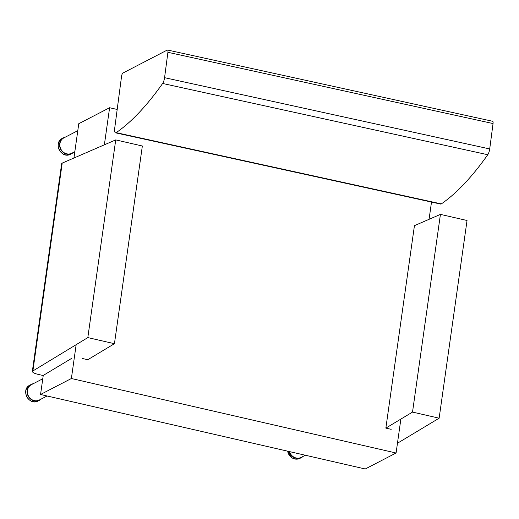 <?xml version="1.0" encoding="UTF-8"?>
<svg xmlns="http://www.w3.org/2000/svg" width="519" height="519" viewBox="0 0 519 519"><rect width="100%" height="100%" fill="white"/><g stroke="black" fill="none" stroke-linecap="round" stroke-linejoin="round"><path stroke-width="0.78" d="M115.536 132.825L440.676 204.077A5.761 1.842 -77.6 0 0 441.319 203.909L116.185 132.65A5.761 1.842 102.4 0 1 115.536 132.825A5.761 1.842 102.4 0 1 114.712 128.264L121.55 76.332A2.88 0.921 102.4 0 1 122.945 73.03L167.248 50.064A2.88 0.921 102.4 0 1 167.501 50.019A2.88 0.921 102.4 0 1 167.909 52.302L493.05 123.561A2.88 0.921 -77.6 0 0 492.641 121.277L167.501 50.019M116.185 132.65A386.246 123.496 -77.6 0 0 162.622 83.468L487.763 154.72A386.246 123.496 102.4 0 1 441.319 203.909M493.05 123.561L489.709 148.94L164.568 77.681A5.761 1.842 102.4 0 1 162.622 83.468M164.568 77.681L167.909 52.302M487.763 154.72A5.761 1.842 -77.6 0 0 489.709 148.94M76.17 344.603L71.382 378.513L396.081 453.003L365.253 468.981L40.553 394.485L43.246 375.432M73.932 158.016L78.778 123.697L109.606 107.725L104.371 144.82M396.081 453.003L400.869 419.093M429.064 219.316L431.503 202.073M71.382 378.513L40.553 394.485M117.19 109.464L109.606 107.725M41.228 399.027A8.927 8.174 -117.4 0 1 39.535 400.227A8.927 8.174 -117.4 0 1 36.7 401.044A8.927 8.174 -117.4 0 1 27.552 394.576A8.927 8.174 -117.4 0 1 31.322 384.378A8.927 8.174 -117.4 0 1 33.281 383.684M73.717 152.249A8.927 8.174 -117.4 0 1 72.024 153.455A8.927 8.174 -117.4 0 1 62.118 151.379A8.927 8.174 -117.4 0 1 60.528 140.909A8.927 8.174 -117.4 0 1 63.811 137.606A8.927 8.174 -117.4 0 1 65.77 136.912M42.772 378.766L31.451 384.637A8.641 7.908 62.6 0 0 27.501 393.298A8.641 7.908 62.6 0 0 34.332 400.61A8.641 7.908 62.6 0 0 39.405 399.974L47.093 395.991M303.07 456.409A8.927 8.174 -117.4 0 1 301.37 457.615A8.927 8.174 -117.4 0 1 298.542 458.433A8.927 8.174 -117.4 0 1 289.265 451.543M289.557 451.614A8.641 7.908 62.6 0 0 296.174 457.998A8.641 7.908 62.6 0 0 301.241 457.356L305.341 455.234M74.827 151.678L71.888 153.196A8.641 7.908 -117.4 0 1 63.389 152.197A8.641 7.908 -117.4 0 1 59.919 143.776A8.641 7.908 -117.4 0 1 63.941 137.859L77.792 130.678M391.177 429.33L385.857 428.11L412.521 412.086L440.43 214.386L414.434 225.661L385.857 428.11M440.43 214.386L467.042 220.491L439.139 418.191L397.457 443.239M439.139 418.191L412.521 412.086M82.45 358.506L87.769 359.725L114.44 343.701L142.349 146.001L115.731 139.896L62.215 163.102L61.664 163.634L32.347 371.293L87.821 337.597L114.44 343.701M71.343 358.551L43.116 375.509L37.79 374.29C34.222 373.408 32.405 372.408 32.347 371.293M87.821 337.597L115.731 139.896M38.179 400.934A8.927 8.174 -117.4 0 1 35.344 401.751A8.927 8.174 -117.4 0 1 26.197 395.283A8.927 8.174 -117.4 0 1 29.966 385.085C20.222 389.581 28.889 406.299 38.179 400.934L39.535 400.227M70.668 154.156A8.927 8.174 -117.4 0 1 60.762 152.08A8.927 8.174 -117.4 0 1 59.172 141.609A8.927 8.174 -117.4 0 1 62.449 138.307C52.711 142.803 61.378 159.528 70.668 154.156L72.024 153.455M301.37 457.615L300.014 458.316A8.927 8.174 -117.4 0 1 297.186 459.133A8.927 8.174 -117.4 0 1 287.682 451.18M32.931 370.579L62.215 163.102M31.322 384.378L29.966 385.085M63.811 137.606L62.449 138.307M300.014 458.316L292.152 458.018L287.565 451.154"/></g></svg>
